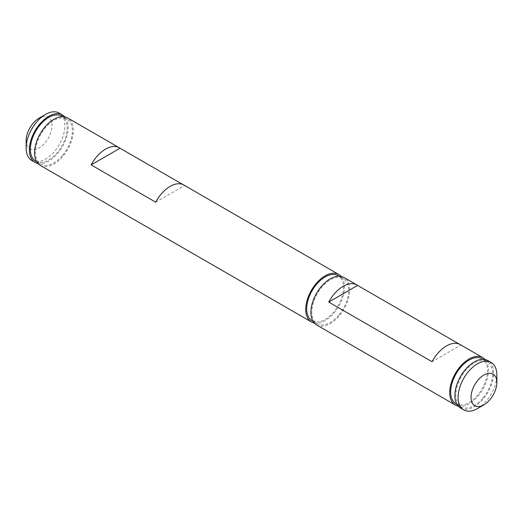 <?xml version="1.0" encoding="UTF-8"?>
<svg xmlns="http://www.w3.org/2000/svg" width="523" height="523" viewBox="0 0 523 523"><rect width="100%" height="100%" fill="white"/><g stroke="black" fill="none" stroke-linecap="round" stroke-linejoin="round"><path stroke-width="0.39" stroke-dasharray="2.62 1.96" d="M460.181 344.579A27.392 15.814 -60 0 1 460.926 345.056L432.05 361.726M477.479 408.561A27.392 15.814 120 0 0 496.85 375.011M460.554 408.058A27.392 15.814 120 0 0 487.946 392.237A27.392 15.814 120 0 0 487.946 360.609M483.075 397.885A26.026 15.023 120 0 0 487.266 361.792A26.026 15.023 120 0 0 461.24 376.822A26.026 15.023 120 0 0 461.24 406.868A26.026 15.023 120 0 0 483.075 397.885M456.076 403.887A26.026 15.023 120 0 0 477.911 394.904A26.026 15.023 120 0 0 482.095 358.811M458.22 406.136A27.392 15.814 120 0 0 482.781 389.256A27.392 15.814 120 0 0 485.122 359.543M459.403 344.173L460.926 345.056M155.697 202.179L184.573 185.502A27.392 15.814 120 0 0 183.835 185.031M26.15 140.53A18.266 10.545 120 0 0 37.453 148.8A18.266 10.545 120 0 0 51.574 129.547A18.266 10.545 120 0 0 39.062 118.165M31.825 160.528A27.392 15.814 120 0 0 50.639 155.416A27.392 15.814 120 0 0 64.29 131.508A27.392 15.814 120 0 0 59.217 113.079M37.878 163.457A27.392 15.814 120 0 0 62.446 146.577A27.392 15.814 120 0 0 64.78 116.864M35.734 161.208A26.026 15.023 120 0 0 57.569 152.226A26.026 15.023 120 0 0 61.76 116.132M62.734 155.207A26.026 15.023 120 0 0 66.924 119.113A26.026 15.023 120 0 0 40.905 134.136A26.026 15.023 120 0 0 40.905 164.189A26.026 15.023 120 0 0 62.734 155.207M183.05 184.626L184.573 185.502M40.219 165.373A27.392 15.814 120 0 0 67.611 149.558A27.392 15.814 120 0 0 67.611 117.93M314.231 323.011A27.392 15.814 120 0 0 338.799 306.125A27.392 15.814 120 0 0 341.133 276.412M312.087 320.756A26.026 15.023 120 0 0 333.922 311.773A26.026 15.023 120 0 0 338.113 275.68M339.087 314.754A26.026 15.023 120 0 0 343.278 278.661A26.026 15.023 120 0 0 317.252 293.691A26.026 15.023 120 0 0 317.252 323.737A26.026 15.023 120 0 0 339.087 314.754M316.565 324.927A27.392 15.814 120 0 0 343.964 309.106A27.392 15.814 120 0 0 343.964 277.478M456.965 404.397L461.24 406.868M482.984 359.327L487.266 361.792M36.623 161.718L40.905 164.189M62.649 116.642L66.924 119.113M312.976 321.272L317.252 323.737M339.002 276.196L343.278 278.661"/><path stroke-width="0.78" d="M328.738 302.078L357.614 285.408A27.392 15.814 120 0 0 356.876 284.93A27.392 15.814 120 0 0 328.738 302.078L432.05 361.726A27.392 15.814 -60 0 1 460.181 344.579L482.781 357.627A27.392 15.814 120 0 0 461.672 364.962A27.392 15.814 120 0 0 449.715 392.531A27.392 15.814 120 0 0 455.389 405.07A27.392 15.814 120 0 0 458.22 406.136M471.02 397.375A18.266 10.545 120 0 0 483.938 404.835A18.266 10.545 120 0 0 496.85 382.47A18.266 10.545 120 0 0 483.938 375.011A18.266 10.545 120 0 0 471.02 397.375M496.85 382.47L496.85 375.011A27.392 15.814 120 0 0 491.175 362.472A27.392 15.814 120 0 0 470.066 369.807A27.392 15.814 120 0 0 458.109 397.375A27.392 15.814 120 0 0 463.783 409.921A27.392 15.814 120 0 0 477.479 408.561L483.938 404.835M491.175 362.472L487.946 360.609A27.392 15.814 120 0 0 466.836 367.944A27.392 15.814 120 0 0 454.879 395.512A27.392 15.814 120 0 0 460.554 408.058L463.783 409.921M482.984 359.327L482.095 358.811A26.026 15.023 120 0 0 456.076 373.834A26.026 15.023 120 0 0 456.076 403.887L456.965 404.397M485.122 359.543A27.392 15.814 120 0 0 482.781 357.627M357.614 285.408L459.403 344.173M341.133 276.412A27.392 15.814 120 0 0 338.799 274.497L183.835 185.031A27.392 15.814 120 0 0 155.697 202.179L91.133 164.895L120.009 148.225A27.392 15.814 120 0 0 119.264 147.748A27.392 15.814 120 0 0 91.133 164.895M64.78 116.864A27.392 15.814 120 0 0 62.446 114.942L59.217 113.079A27.392 15.814 120 0 0 45.521 114.439L39.062 118.165A18.266 10.545 120 0 0 26.15 140.53L26.15 147.989A27.392 15.814 120 0 0 31.825 160.528L35.054 162.392A27.392 15.814 120 0 0 37.878 163.457M45.521 114.439A27.392 15.814 120 0 0 26.15 147.989M62.446 114.942A27.392 15.814 120 0 0 41.337 122.284A27.392 15.814 120 0 0 29.38 149.853A27.392 15.814 120 0 0 35.054 162.392M62.649 116.642L61.76 116.132A26.026 15.023 120 0 0 35.734 131.155A26.026 15.023 120 0 0 35.734 161.208L36.623 161.718M120.009 148.225L183.05 184.626M119.264 147.748L67.611 117.93A27.392 15.814 120 0 0 46.501 125.265A27.392 15.814 120 0 0 34.544 152.834A27.392 15.814 120 0 0 40.219 165.373L311.401 321.946A27.392 15.814 120 0 0 314.231 323.011M338.799 274.497A27.392 15.814 120 0 0 317.69 281.832A27.392 15.814 120 0 0 305.726 309.4A27.392 15.814 120 0 0 311.401 321.946M339.002 276.196L338.113 275.68A26.026 15.023 120 0 0 312.087 290.703A26.026 15.023 120 0 0 312.087 320.756L312.976 321.272M356.876 284.93L343.964 277.478A27.392 15.814 120 0 0 322.854 284.819A27.392 15.814 120 0 0 310.897 312.381A27.392 15.814 120 0 0 316.565 324.927L455.389 405.07"/></g></svg>
